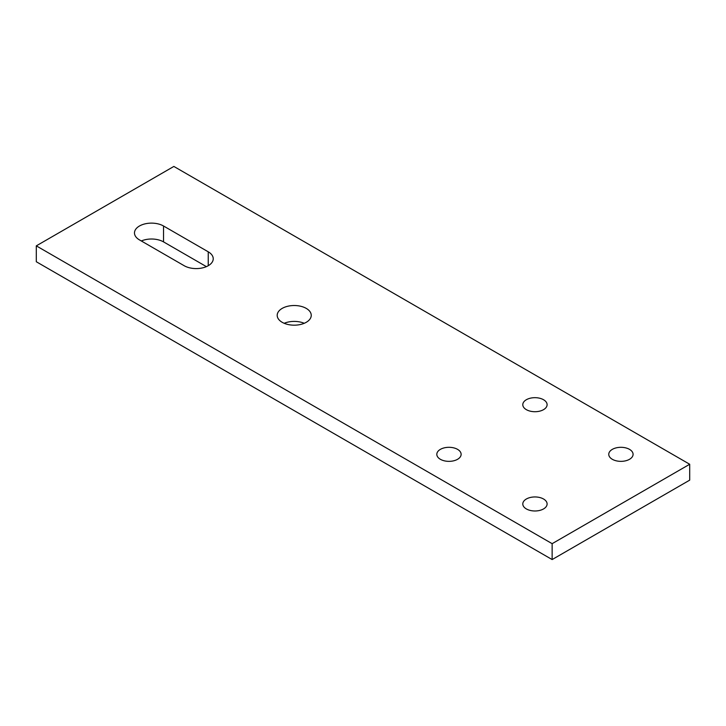 <?xml version="1.0" encoding="UTF-8"?>
<svg xmlns="http://www.w3.org/2000/svg" width="726" height="726" viewBox="0 0 726 726"><rect width="100%" height="100%" fill="white"/><g stroke="black" fill="none" stroke-linecap="round" stroke-linejoin="round"><path stroke-width="1.09" d="M552.141 559.564L36.3 261.741L36.3 245.86L173.859 166.435L689.7 464.259L689.7 480.14L552.141 559.564L552.141 543.674L36.3 245.86M206.402 266.633L163.541 241.885A17.025 9.828 0 0 0 141.316 240.968M304.248 323.288A17.025 9.828 0 0 0 284.193 323.288M552.141 543.674L689.7 464.259M612.327 449.367A12.161 7.024 0 0 0 608.76 454.331A12.161 7.024 0 0 0 620.921 461.355A12.161 7.024 0 0 0 633.081 454.331A12.161 7.024 0 0 0 625.576 447.842A12.161 7.024 0 0 0 612.327 449.367M526.35 399.727A12.161 7.024 0 0 0 522.793 404.691A12.161 7.024 0 0 0 534.944 411.715A12.161 7.024 0 0 0 547.105 404.691A12.161 7.024 0 0 0 539.6 398.211A12.161 7.024 0 0 0 526.35 399.727M440.373 449.367A12.161 7.024 0 0 0 436.816 454.331A12.161 7.024 0 0 0 448.977 461.355A12.161 7.024 0 0 0 461.128 454.331A12.161 7.024 0 0 0 453.623 447.842A12.161 7.024 0 0 0 440.373 449.367M526.35 499.007A12.161 7.024 0 0 0 522.793 503.971A12.161 7.024 0 0 0 534.944 510.986A12.161 7.024 0 0 0 547.105 503.971A12.161 7.024 0 0 0 539.6 497.482A12.161 7.024 0 0 0 526.35 499.007M208.244 251.813A17.025 9.828 0 0 1 213.235 258.765A17.025 9.828 0 0 1 202.726 267.84A17.025 9.828 0 0 1 184.177 265.716L139.465 239.898A17.025 9.828 0 0 1 134.482 232.955A17.025 9.828 0 0 1 144.991 223.871A17.025 9.828 0 0 1 163.541 226.004L208.244 251.813L208.244 265.716M306.254 322.299A17.025 9.828 0 0 0 311.245 315.347A17.025 9.828 0 0 0 294.221 305.519A17.025 9.828 0 0 0 277.196 315.347A17.025 9.828 0 0 0 287.705 324.431A17.025 9.828 0 0 0 306.254 322.299M163.541 226.004L163.541 241.885"/></g></svg>
